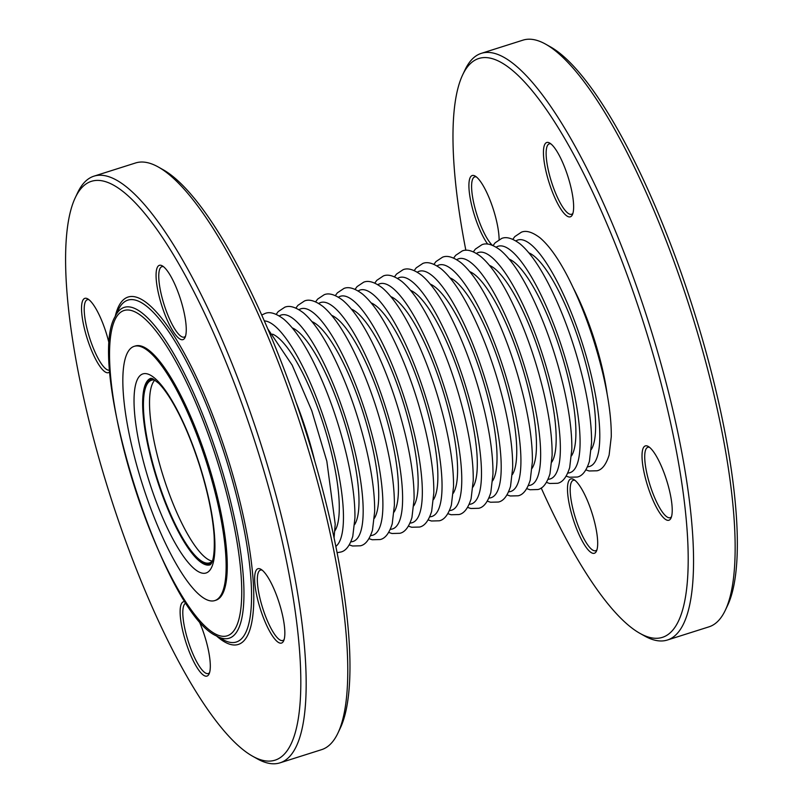 <?xml version="1.0" encoding="UTF-8"?>
<svg xmlns="http://www.w3.org/2000/svg" width="803" height="803" viewBox="0 0 803 803"><rect width="100%" height="100%" fill="white"/><g stroke="black" fill="none" stroke-linecap="round" stroke-linejoin="round"><path stroke-width="1.2" d="M278.852 601.869A38.976 9.897 72.4 0 1 283.6 640.965A38.976 9.897 72.4 0 1 260.644 609.939A38.976 9.897 72.4 0 1 260.865 569.257A38.976 9.897 72.4 0 1 278.852 601.869M198.522 619.916A38.976 9.897 72.4 0 1 204.313 634.892A38.976 9.897 72.4 0 1 209.061 673.998A38.976 9.897 72.4 0 1 186.115 642.962A38.976 9.897 72.4 0 1 185.403 601.869M109.971 371.448A38.976 9.897 72.4 0 1 87.527 339.549A38.976 9.897 72.4 0 1 87.738 298.877A38.976 9.897 72.4 0 1 105.735 331.478A38.976 9.897 72.4 0 1 109.419 344.909M180.263 298.445A38.976 9.897 72.4 0 1 185.011 337.551A38.976 9.897 72.4 0 1 162.065 306.515A38.976 9.897 72.4 0 1 162.276 265.843A38.976 9.897 72.4 0 1 180.263 298.445M254.099 439.281A303.634 77.118 -107.6 0 0 75.341 197.558A303.634 77.118 -107.6 0 0 109.67 494.016A303.634 77.118 -107.6 0 0 252.423 756.105A303.634 77.118 -107.6 0 0 254.099 439.281M75.341 197.558L77.66 192.66A307.73 78.162 72.4 0 1 93.971 176.158A307.73 78.162 72.4 0 1 258.837 437.655A307.73 78.162 72.4 0 1 279.976 762.85A307.73 78.162 72.4 0 1 257.151 758.755L252.423 756.105M262.099 570.11A36.928 9.375 -107.6 0 0 260.483 570.1A36.928 9.375 -107.6 0 0 263.013 609.126A36.928 9.375 -107.6 0 0 282.807 640.503A36.928 9.375 -107.6 0 0 284.121 639.559M186.176 603.063A36.928 9.375 -107.6 0 0 185.945 603.123A36.928 9.375 -107.6 0 0 188.484 642.149A36.928 9.375 -107.6 0 0 208.268 673.526A36.928 9.375 -107.6 0 0 208.509 673.436A36.928 9.375 -107.6 0 0 209.583 672.583M88.982 299.72A36.928 9.375 -107.6 0 0 87.356 299.71A36.928 9.375 -107.6 0 0 89.896 338.736A36.928 9.375 -107.6 0 0 109.68 370.113A36.928 9.375 -107.6 0 0 109.87 370.042M163.511 266.696A36.928 9.375 -107.6 0 0 161.895 266.686A36.928 9.375 -107.6 0 0 161.644 266.777A36.928 9.375 -107.6 0 0 164.434 305.702A36.928 9.375 -107.6 0 0 184.218 337.089A36.928 9.375 -107.6 0 0 185.533 336.146M279.976 762.85L321.591 749.661A307.73 78.162 -107.6 0 0 337.892 733.159A307.73 78.162 -107.6 0 0 300.452 424.466A307.73 78.162 -107.6 0 0 158.412 167.064A307.73 78.162 -107.6 0 0 135.577 162.969L93.971 176.158M158.412 167.064L163.129 169.714A303.634 77.118 72.4 0 1 303.283 423.693A303.634 77.118 72.4 0 1 340.221 728.271L337.892 733.159M607.209 394.454A99.09 25.164 -107.6 0 0 573.683 288.719M545.789 44.245L550.507 46.895A303.634 77.118 72.4 0 1 690.66 300.874A303.634 77.118 72.4 0 1 727.598 605.442L725.27 610.34A307.73 78.162 -107.6 0 0 687.83 301.647A307.73 78.162 -107.6 0 0 545.789 44.245A307.73 78.162 -107.6 0 0 522.954 40.15L481.348 53.339A307.73 78.162 72.4 0 1 646.214 314.836A307.73 78.162 72.4 0 1 667.353 640.031A307.73 78.162 72.4 0 1 644.528 635.936L639.8 633.286A303.634 77.118 -107.6 0 0 641.477 316.462A303.634 77.118 -107.6 0 0 462.719 74.729A303.634 77.118 -107.6 0 0 465.86 250.315M667.353 640.031L708.969 626.842A307.73 78.162 -107.6 0 0 725.27 610.34M462.719 74.729L465.037 69.841A307.73 78.162 72.4 0 1 481.348 53.339M550.888 143.878A36.928 9.375 -107.6 0 0 549.272 143.867A36.928 9.375 -107.6 0 0 551.49 181.9A36.928 9.375 -107.6 0 0 571.595 214.271A36.928 9.375 -107.6 0 0 572.91 213.327M476.36 176.901A36.928 9.375 -107.6 0 0 474.734 176.891A36.928 9.375 -107.6 0 0 474.493 176.981A36.928 9.375 -107.6 0 0 474.904 207.816A36.928 9.375 -107.6 0 0 492.299 245.256M574.938 480.324A36.928 9.375 -107.6 0 0 573.322 480.304A36.928 9.375 -107.6 0 0 575.861 519.33A36.928 9.375 -107.6 0 0 595.645 550.707A36.928 9.375 -107.6 0 0 596.96 549.764M649.476 447.291A36.928 9.375 -107.6 0 0 647.86 447.281A36.928 9.375 -107.6 0 0 650.079 485.313A36.928 9.375 -107.6 0 0 670.184 517.684A36.928 9.375 -107.6 0 0 670.425 517.594A36.928 9.375 -107.6 0 0 671.499 516.741M541.202 487.963A303.634 77.118 -107.6 0 0 639.8 633.286M567.641 175.626A38.976 9.897 72.4 0 1 572.388 214.732A38.976 9.897 72.4 0 1 549.101 182.652A38.976 9.897 72.4 0 1 549.654 143.024A38.976 9.897 72.4 0 1 567.641 175.626M487.702 244.132A38.976 9.897 72.4 0 1 470.337 198.993A38.976 9.897 72.4 0 1 475.115 176.058A38.976 9.897 72.4 0 1 493.112 208.66A38.976 9.897 72.4 0 1 499.105 239.565M591.691 512.073A38.976 9.897 72.4 0 1 596.438 551.179A38.976 9.897 72.4 0 1 573.151 519.099A38.976 9.897 72.4 0 1 573.703 479.471A38.976 9.897 72.4 0 1 591.691 512.073M666.229 479.05A38.976 9.897 72.4 0 1 670.977 518.146A38.976 9.897 72.4 0 1 647.69 486.076A38.976 9.897 72.4 0 1 648.242 446.438A38.976 9.897 72.4 0 1 666.229 479.05M215.686 600.242A133.348 33.867 -107.6 0 0 205.628 459.667A133.348 33.867 -107.6 0 0 134.181 346.344A133.348 33.867 -107.6 0 0 142.201 483.697A133.348 33.867 -107.6 0 0 214.792 600.584A133.348 33.867 -107.6 0 0 215.686 600.242M214.792 600.584L215.927 600.222A133.348 33.867 -107.6 0 0 216.82 599.881A133.348 33.867 -107.6 0 0 206.762 459.306A133.348 33.867 -107.6 0 0 135.326 345.993L134.181 346.344M152.821 378.755A97.043 24.652 -107.6 0 0 151.215 379.046A97.043 24.652 -107.6 0 0 150.562 379.287A97.043 24.652 -107.6 0 0 157.88 481.589A97.043 24.652 -107.6 0 0 209.864 564.047A97.043 24.652 -107.6 0 0 211.35 563.355M154.979 380.06A95.808 24.331 -107.6 0 0 151.586 380.22A95.808 24.331 -107.6 0 0 150.944 380.461A95.808 24.331 -107.6 0 0 158.161 481.459A95.808 24.331 -107.6 0 0 209.493 562.873A95.808 24.331 -107.6 0 0 212.363 561.046M215.475 455.442A170.627 43.342 -107.6 0 0 110.051 341.446A170.627 43.342 -107.6 0 0 201.342 622.425A170.627 43.342 -107.6 0 0 215.475 455.442M217.262 454.799A173.528 44.075 72.4 0 1 216.298 635.866L222.973 639.62A179.34 45.55 -107.6 0 0 223.967 452.501A179.34 45.55 -107.6 0 0 118.382 309.727L115.09 316.643A173.528 44.075 72.4 0 1 217.262 454.799M115.23 316.342A182.241 46.293 72.4 0 1 225.753 451.848A182.241 46.293 72.4 0 1 216.589 636.026M296.166 402.474A118.774 30.173 72.4 0 1 305.471 428.441A118.774 30.173 72.4 0 1 314.836 461.384M272.558 334.148A105.464 26.79 72.4 0 1 323.067 423.251A105.464 26.79 72.4 0 1 334.911 530.823M264.328 320.899A118.774 30.173 72.4 0 1 325.195 422.187A118.774 30.173 72.4 0 1 335.825 546.401M292.272 327.895A105.464 26.79 72.4 0 1 342.781 416.998A105.464 26.79 72.4 0 1 354.635 524.57M279.293 315.95A118.774 30.173 72.4 0 1 344.909 415.934A118.774 30.173 72.4 0 1 350.901 541.814M311.996 321.642A105.464 26.79 72.4 0 1 362.504 410.745A105.464 26.79 72.4 0 1 374.349 518.316M299.017 309.707A118.774 30.173 72.4 0 1 364.632 409.681A118.774 30.173 72.4 0 1 370.625 535.561M331.709 315.388A105.464 26.79 72.4 0 1 382.218 404.501A105.464 26.79 72.4 0 1 394.072 512.073M318.731 303.454A118.774 30.173 72.4 0 1 384.346 403.427A118.774 30.173 72.4 0 1 390.338 529.307M351.433 309.145A105.464 26.79 72.4 0 1 401.942 398.248A105.464 26.79 72.4 0 1 413.786 505.82M338.454 297.2A118.774 30.173 72.4 0 1 404.07 397.174A118.774 30.173 72.4 0 1 410.062 523.054M371.147 302.892A105.464 26.79 72.4 0 1 421.655 391.994A105.464 26.79 72.4 0 1 433.51 499.566M358.168 290.947A118.774 30.173 72.4 0 1 423.783 390.931A118.774 30.173 72.4 0 1 429.776 516.801M390.87 296.638A105.464 26.79 72.4 0 1 441.379 385.741A105.464 26.79 72.4 0 1 453.223 493.313M377.892 284.694A118.774 30.173 72.4 0 1 443.507 384.677A118.774 30.173 72.4 0 1 449.499 510.547M410.584 290.385A105.464 26.79 72.4 0 1 461.093 379.488A105.464 26.79 72.4 0 1 472.947 487.06M397.605 278.44A118.774 30.173 72.4 0 1 463.221 378.424A118.774 30.173 72.4 0 1 469.213 504.304M430.308 284.132A105.464 26.79 72.4 0 1 480.816 373.234A105.464 26.79 72.4 0 1 492.661 480.806M417.329 272.187A118.774 30.173 72.4 0 1 482.944 372.17A118.774 30.173 72.4 0 1 488.937 498.051M450.021 277.878A105.464 26.79 72.4 0 1 500.53 366.981A105.464 26.79 72.4 0 1 512.384 474.553M437.043 265.944A118.774 30.173 72.4 0 1 502.658 365.917A118.774 30.173 72.4 0 1 508.65 491.797M469.745 271.625A105.464 26.79 72.4 0 1 520.254 360.738A105.464 26.79 72.4 0 1 532.098 468.31M456.766 259.69A118.774 30.173 72.4 0 1 522.382 359.664A118.774 30.173 72.4 0 1 528.374 485.544M489.459 265.381A105.464 26.79 72.4 0 1 539.967 354.484A105.464 26.79 72.4 0 1 551.822 462.056M476.48 253.437A118.774 30.173 72.4 0 1 542.095 353.41A118.774 30.173 72.4 0 1 548.088 479.291M509.182 259.128A105.464 26.79 72.4 0 1 559.691 348.231A105.464 26.79 72.4 0 1 571.535 455.803M496.204 247.183A118.774 30.173 72.4 0 1 561.819 347.167A118.774 30.173 72.4 0 1 567.811 473.037M528.896 252.875A105.464 26.79 72.4 0 1 579.405 341.978A105.464 26.79 72.4 0 1 591.259 449.55M515.917 240.93A118.774 30.173 72.4 0 1 581.533 340.914A118.774 30.173 72.4 0 1 587.525 466.784M210.978 563.957A97.856 24.853 72.4 0 1 210.406 563.877M150.101 484.269A104.42 26.519 72.4 0 1 158.743 382.087A104.42 26.519 72.4 0 1 214.622 554.04A104.42 26.519 72.4 0 1 150.101 484.269M157.689 481.67A97.856 24.853 -107.6 0 0 210.115 564.83L210.496 564.539C209.924 564.469 215.405 563.867 214.1 535.39C212.624 514.964 207.726 491.516 199.415 465.047C190.913 438.699 181.398 416.847 170.868 399.503C166.472 392.406 162.427 387.016 158.743 383.332L152.761 378.725L150.964 378.263A97.856 24.853 -107.6 0 0 157.689 481.67M154.889 380.04A95.808 24.331 -107.6 0 0 164.264 479.532A95.808 24.331 -107.6 0 0 212.293 561.116M216.298 635.866C163.481 612.669 85.289 366.058 115.09 316.643M261.728 315.037L265.05 313.471C269.838 311.444 276.061 313.331 283.71 319.122C292.874 326.951 302.259 340.201 311.885 358.871C326.45 387.578 338.003 419.618 346.555 455.01C352.326 479.652 355.127 500.64 354.936 517.965L352.778 536.354C349.797 545.789 345.762 551.019 340.693 552.052L337.079 552.685M276.182 314.344L278.209 311.594L284.774 307.218C289.552 305.2 295.775 307.077 303.434 312.869C312.598 320.698 321.983 333.948 331.599 352.617C346.163 381.325 357.726 413.364 366.278 448.757C372.05 473.399 374.84 494.387 374.65 511.712L372.492 530.11C369.51 539.536 365.485 544.765 360.417 545.799L352.527 546L349.285 544.926M295.895 308.091L297.923 305.341L304.488 300.964C309.275 298.947 315.499 300.834 323.147 306.626C332.312 314.445 341.697 327.694 351.323 346.364C365.887 375.071 377.44 407.111 385.992 442.503C391.764 467.145 394.564 488.134 394.373 505.458L392.215 523.857C389.234 533.282 385.199 538.522 380.13 539.546L372.241 539.746L369.009 538.672M315.619 301.838L317.647 299.087L324.211 294.711C328.989 292.693 335.212 294.581 342.871 300.372C352.035 308.191 361.42 321.441 371.036 340.111C385.601 368.818 397.164 400.868 405.716 436.25C411.487 460.892 414.278 481.88 414.087 499.205L411.929 517.604C408.948 527.029 404.923 532.269 399.854 533.292L391.964 533.503L388.722 532.419M335.333 295.594L337.36 292.844L343.925 288.458C348.713 286.44 354.936 288.327 362.585 294.119C371.749 301.938 381.134 315.188 390.76 333.857C405.324 362.565 416.877 394.614 425.429 429.996C431.201 454.639 434.001 475.627 433.811 492.962L431.653 511.35C428.672 520.786 424.636 526.015 419.567 527.049L411.678 527.25L408.446 526.166M355.056 289.341L357.084 286.591L363.649 282.204C368.426 280.187 374.65 282.074 382.308 287.865C391.473 295.695 400.858 308.934 410.474 327.614C425.038 356.311 436.601 388.361 445.153 423.743C450.925 448.395 453.715 469.374 453.524 486.708L451.366 505.097C448.385 514.532 444.36 519.762 439.291 520.796L431.402 520.996L428.16 519.912M374.77 283.088L376.798 280.337L383.362 275.951C388.15 273.933 394.373 275.82 402.032 281.612C411.186 289.441 420.571 302.691 430.197 321.361C444.762 350.058 456.315 382.108 464.867 417.49C470.638 442.142 473.439 463.13 473.248 480.455L471.09 498.844C468.109 508.279 464.074 513.508 459.005 514.542L451.115 514.743L447.883 513.659M394.494 276.834L396.521 274.084L403.086 269.708C407.864 267.68 414.087 269.567 421.746 275.359C430.91 283.188 440.295 296.437 449.911 315.107C464.475 343.814 476.038 375.854 484.59 411.246C490.362 435.888 493.152 456.877 492.962 474.202L490.804 492.59C487.822 502.026 483.797 507.255 478.729 508.289L470.839 508.49L467.597 507.406M414.207 270.581L416.235 267.831L422.8 263.454C427.587 261.437 433.811 263.314 441.469 269.105C450.624 276.935 460.009 290.184 469.635 308.854C484.199 337.561 495.752 369.601 504.304 404.993C510.086 429.635 512.876 450.624 512.685 467.948L510.527 486.347C507.546 495.772 503.521 501.002 498.442 502.036L490.553 502.236L487.321 501.162M433.931 264.328L435.959 261.577L442.523 257.201C447.301 255.183 453.524 257.07 461.183 262.862C470.347 270.681 479.732 283.931 489.348 302.601C503.913 331.308 515.476 363.347 524.028 398.74C529.799 423.382 532.59 444.37 532.399 461.695L530.241 480.094C527.26 489.519 523.235 494.758 518.166 495.782L510.276 495.983L507.034 494.909M453.645 258.074L455.672 255.324L462.237 250.948C467.025 248.93 473.248 250.817 480.907 256.609C490.061 264.428 499.446 277.677 509.072 296.347C523.636 325.054 535.189 357.104 543.741 392.486C549.523 417.128 552.313 438.117 552.123 455.442L549.965 473.84C546.984 483.265 542.958 488.505 537.88 489.529L529.99 489.74L526.758 488.656M473.368 251.831L475.396 249.081L481.961 244.694C486.738 242.677 492.962 244.564 500.62 250.355C509.785 258.175 519.17 271.424 528.786 290.094C543.35 318.801 554.913 350.851 563.465 386.233C569.237 410.875 572.027 431.863 571.836 449.198L569.678 467.587C566.697 477.022 562.672 482.252 557.603 483.286L549.714 483.486L546.472 482.402M493.082 245.577L495.11 242.827L501.674 238.441C506.462 236.423 512.685 238.31 520.344 244.102C529.498 251.931 538.883 265.171 548.509 283.85C563.074 312.548 574.627 344.597 583.179 379.98C588.96 404.632 591.751 425.61 591.56 442.945L589.402 461.334C586.421 470.769 582.396 475.998 577.317 477.032L569.427 477.233L566.195 476.149M512.806 239.324L514.833 236.574L521.398 232.187C526.176 230.17 532.399 232.057 540.058 237.849C549.222 245.678 558.607 258.927 568.223 277.597C582.787 306.294 594.35 338.344 602.902 373.726C608.674 398.378 611.464 419.367 611.274 436.691L609.116 455.08C606.135 464.515 602.109 469.745 597.041 470.779L589.151 470.98L585.909 469.896M334.058 537.9L335.212 524.218L326.841 461.253L311.755 410.674L292.162 365.124L267.78 328.859M152.53 378.625L151.215 379.046M211.189 563.626L209.864 564.047"/></g></svg>
